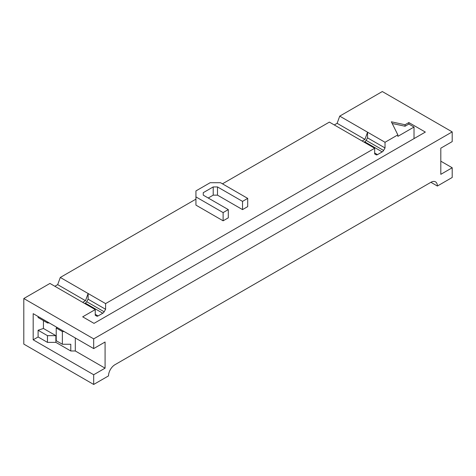<?xml version="1.0" encoding="UTF-8"?>
<svg xmlns="http://www.w3.org/2000/svg" width="476" height="476" viewBox="0 0 476 476"><rect width="100%" height="100%" fill="white"/><g stroke="black" fill="none" stroke-linecap="round" stroke-linejoin="round"><path stroke-width="0.71" d="M440.812 161.185L452.2 167.76L440.812 174.335L440.812 148.185L452.2 141.604L452.2 131.894L93.689 338.876L93.689 348.593L33.183 313.66L33.183 339.81L38.104 336.972L38.104 330.249L47.469 335.657L47.469 342.381L38.104 336.972M33.183 339.81L93.689 374.743L93.689 384.459L108.51 375.903A9.151 5.284 -60 0 1 114.978 364.693L430.911 182.296A9.151 5.284 -60 0 1 435.486 181.838A9.151 5.284 -60 0 1 437.379 186.033L452.2 177.477L452.2 167.76M334.295 124.944L337.115 123.314L339.727 116.126L382.311 91.541L452.2 131.894M93.689 348.593L105.077 342.012L105.077 368.168L75.309 350.985L70.781 350.985L70.781 344.255L62.368 344.255L56.222 340.709L56.222 328.006L62.368 331.552L64.183 331.552M47.469 321.907L47.469 322.954L38.104 317.546L38.104 316.498M49.284 322.954L47.469 322.954M43.435 320.622L43.435 328.47L38.104 330.249M47.469 335.657L55.882 335.657L43.435 328.47M55.882 335.657L55.882 342.381L47.469 342.381M70.781 350.985L55.882 342.381M105.077 368.168L93.689 374.743M93.689 384.459L23.8 344.106L23.8 298.523L93.689 338.876M57.37 327.619L56.222 328.006M62.368 344.255L62.368 331.552M75.309 337.978L75.309 350.985M437.379 186.033L430.911 182.296M408.842 124.046L414.019 127.032L397.841 136.374L397.841 134.881L391.367 121.802L405.04 124.748L408.842 122.552L408.842 124.046L405.04 126.241L392.2 123.474M405.04 124.748L405.04 126.241M84.692 303.498L85.317 303.135A2.743 1.583 120 0 0 86.686 301.689L88.125 299.196L105.595 309.287L104.161 311.774A2.743 1.583 -60 0 1 102.786 313.226L98.056 315.957A2.743 1.583 -60 0 1 96.682 316.094L95.242 315.267L95.242 309.584L82.687 316.832L94.016 323.371L425.342 132.078L408.842 122.552M414.019 138.617L414.019 127.032M54.865 286.272L57.685 284.642L85.507 300.707L82.687 302.337M57.685 284.642L60.297 277.454L88.125 293.519L85.507 300.707M223.113 220.81L223.113 212.594L228.296 209.607L228.296 217.824L223.113 220.81L195.939 205.12L195.939 190.924L210.172 182.707L220.525 182.707L247.704 198.397L242.528 201.384L217.496 186.931L213.206 186.931L203.258 192.673L203.258 195.148L203.258 192.673M242.528 201.384L242.528 209.607L247.704 206.614L247.704 198.397M242.528 209.607L217.496 195.148L217.496 186.931M217.496 195.148L213.206 195.148L213.206 186.931M213.206 195.148L208.232 198.022M228.296 209.607L203.258 195.148M195.939 196.903L223.113 212.594M364.128 142.169L364.747 141.812A2.743 1.583 120 0 0 366.115 140.361L367.555 137.867L385.03 147.959L383.591 150.446A2.743 1.583 -60 0 1 382.216 151.898L377.486 154.629A2.743 1.583 -60 0 1 376.111 154.765L374.672 153.938L374.672 148.256L329.374 122.106L222.47 183.825M367.555 137.867L367.555 132.191L385.03 142.276L385.03 147.959M337.115 123.314L364.943 139.379L362.117 141.009M339.727 116.126L367.555 132.191L364.943 139.379M88.125 299.196L88.125 293.519L105.595 303.605L105.595 309.287M374.672 148.256L105.595 303.605M60.297 277.454L195.939 199.141M397.841 134.881L385.03 142.276M95.242 309.584L49.944 283.434L23.8 298.523M366.115 140.361L383.591 150.446M382.216 151.898L364.747 141.812M374.672 153.01L377.486 154.629M95.242 314.333L98.056 315.957M102.786 313.226L85.317 303.135M86.686 301.689L104.161 311.774"/></g></svg>

